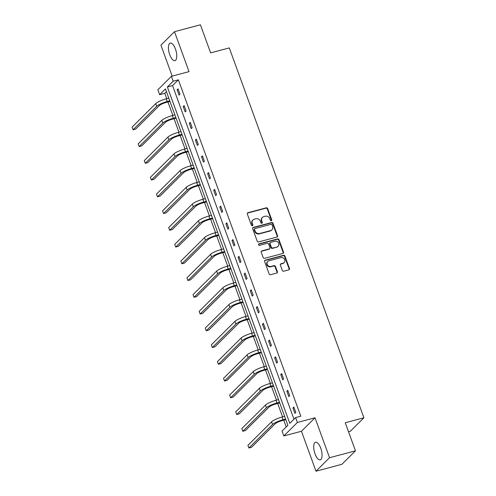 <?xml version="1.0" encoding="UTF-8"?>
<svg xmlns="http://www.w3.org/2000/svg" width="496" height="496" viewBox="0 0 496 496"><rect width="100%" height="100%" fill="white"/><g stroke="black" fill="none" stroke-linecap="round" stroke-linejoin="round"><path stroke-width="0.74" d="M271.3 220.732A0.8 0.719 45.2 0 0 271.746 219.809L267.673 208.611A1.147 1.029 45.2 0 0 266.271 207.824L247.957 212.697A1.147 1.029 45.2 0 0 247.318 214.024L251.398 225.221A0.8 0.719 45.2 0 0 252.675 225.599A0.8 0.719 45.2 0 0 252.817 224.843L252.29 223.392A3.664 3.286 45.2 0 1 252.966 219.926A3.664 3.286 45.2 0 1 254.324 219.158L255.849 218.748A3.664 3.286 45.2 0 1 260.332 221.253L260.859 222.704A0.8 0.719 45.2 0 0 262.136 223.082A0.8 0.719 45.2 0 0 262.285 222.326L261.758 220.875A3.664 3.286 45.2 0 1 262.427 217.409A3.664 3.286 45.2 0 1 263.785 216.634L265.31 216.231A3.664 3.286 45.2 0 1 269.793 218.736L270.32 220.187A0.8 0.719 45.2 0 0 271.3 220.732M271.374 220.708A0.8 0.719 45.2 0 0 271.38 220.168L267.301 208.977A1.147 1.029 45.2 0 0 265.899 208.19L247.585 213.063A1.147 1.029 45.2 0 0 247.374 213.15M252.452 225.742A0.8 0.719 45.2 0 0 252.452 225.209L251.925 223.758L252.29 223.392M261.913 223.225A0.8 0.719 45.2 0 0 261.919 222.692L261.386 221.241L261.758 220.875M315.028 453.877A9.102 3.584 75.1 0 1 315.543 442.24A9.102 3.584 75.1 0 1 320.745 448.192A9.102 3.584 75.1 0 1 320.224 459.829A9.102 3.584 75.1 0 1 315.028 453.877M169.737 54.703A9.102 3.584 75.1 0 1 170.258 43.065A9.102 3.584 75.1 0 1 175.454 49.017A9.102 3.584 75.1 0 1 174.939 60.655A9.102 3.584 75.1 0 1 169.737 54.703M315.989 471.2L329.555 457.715L315.016 417.775L301.45 431.26L315.989 471.2L341.899 464.306L355.465 450.821L345.247 422.741L363.909 417.781L229.288 47.914L210.626 52.874L200.409 24.8L174.493 31.694L160.927 45.179L172.186 76.117M355.465 450.821L329.555 457.715M282.305 270.432A1.147 1.029 45.2 0 0 283.706 271.213L288.839 269.843A1.147 1.029 45.2 0 0 289.478 268.522L284.952 256.085A1.147 1.029 45.2 0 0 283.551 255.304L265.236 260.177A1.147 1.029 45.2 0 0 264.597 261.497L269.123 273.935A1.147 1.029 45.2 0 0 270.525 274.716L276.731 273.067A1.147 1.029 45.2 0 0 277.369 271.74L275.429 266.42A1.147 1.029 45.2 0 0 274.028 265.639L270.952 266.457A3.063 2.747 45.2 0 1 267.524 265.007A3.063 2.747 45.2 0 1 267.766 261.466A3.063 2.747 45.2 0 1 268.9 260.815L280.959 257.61A3.063 2.747 45.2 0 1 284.388 259.061A3.063 2.747 45.2 0 1 284.14 262.601A3.063 2.747 45.2 0 1 283.011 263.246L280.996 263.785A1.147 1.029 45.2 0 0 280.364 265.106L282.305 270.432M166.439 91.686L164.802 93.316L159.619 94.693L157.846 89.807L171.411 76.322L189.032 71.635L174.493 31.694M171.411 76.322L173.191 81.208L167.375 86.986L289.807 423.355L295.616 417.576L297.395 422.462L283.83 435.947L282.05 431.067L287.86 425.289L165.435 88.92L159.619 94.693M295.616 417.576L300.799 416.2L178.374 79.831L173.191 81.208M315.016 417.775L297.395 422.462M276.911 237.069A1.147 1.029 45.2 0 0 277.549 235.749L273.023 223.312A1.147 1.029 45.2 0 0 271.622 222.53L253.307 227.404A1.147 1.029 45.2 0 0 252.669 228.724L257.195 241.161A1.147 1.029 45.2 0 0 258.596 241.943L276.911 237.069M278.988 239.698L283.514 252.135A1.147 1.029 45.2 0 1 282.875 253.456L264.56 258.329A1.147 1.029 45.2 0 1 263.159 257.548L261.225 252.228A1.147 1.029 45.2 0 1 261.857 250.902L269.285 248.924A1.147 1.029 45.2 0 0 269.917 247.603L268.634 244.069A1.147 1.029 45.2 0 0 267.232 243.288L259.501 245.346A0.8 0.719 45.2 0 1 258.67 244.038A0.8 0.719 45.2 0 1 258.962 243.871L277.586 238.917A1.147 1.029 45.2 0 1 278.988 239.698L278.616 240.064L283.142 252.495L283.514 252.135M348.527 431.749L350.343 431.266L363.909 417.781M164.802 93.316L166.755 98.673M167.952 101.965L172.85 115.419M174.046 118.711L178.944 132.172M180.147 135.464L185.045 148.918M186.242 152.21L191.14 165.67M192.336 168.962L197.234 182.416M198.431 185.709L203.329 199.163M204.532 202.455L209.424 215.915M210.626 219.207L215.524 232.661M216.721 235.953L221.619 249.414M222.816 252.706L227.714 266.16M228.91 269.452L233.808 282.906M235.011 286.198L239.909 299.658M241.106 302.951L246.004 316.405M247.2 319.697L252.098 333.157M253.295 336.449L258.193 349.903M259.396 353.195L264.294 366.649M265.49 369.948L270.388 383.402M271.585 386.694L276.483 400.148M277.679 403.44L282.577 416.9M283.78 420.193L286.223 426.913M301.45 431.26L283.83 435.947M178.374 79.831L172.558 85.61L293.979 419.207M172.558 85.61L167.375 86.986M294.897 413.366L292.944 407.997L293.861 407.086L295.814 412.455L294.897 413.366M288.802 396.614L286.849 391.245L287.767 390.34L289.72 395.703L288.802 396.614M282.708 379.868L280.755 374.499L281.672 373.587L283.625 378.956L282.708 379.868M276.613 363.122L274.66 357.752L275.571 356.841L277.531 362.21L276.613 363.122M270.518 346.369L268.559 341L269.477 340.089L271.43 345.458L270.518 346.369M264.418 329.623L262.465 324.254L263.382 323.342L265.335 328.712L264.418 329.623M258.323 312.871L256.37 307.501L257.288 306.59L259.241 311.959L258.323 312.871M252.228 296.124L250.275 290.755L251.193 289.844L253.146 295.213L252.228 296.124M246.134 279.372L244.175 274.009L245.092 273.098L247.045 278.467L246.134 279.372M240.033 262.626L238.08 257.257L238.998 256.345L240.951 261.714L240.033 262.626M233.938 245.88L231.985 240.51L232.903 239.599L234.856 244.968L233.938 245.88M227.844 229.127L225.891 223.758L226.808 222.847L228.761 228.216L227.844 229.127M221.749 212.381L219.796 207.012L220.708 206.1L222.667 211.47L221.749 212.381M215.648 195.629L213.695 190.266L214.613 189.354L216.566 194.723L215.648 195.629M209.554 178.882L207.601 173.513L208.518 172.602L210.471 177.971L209.554 178.882M203.459 162.136L201.506 156.767L202.424 155.856L204.377 161.225L203.459 162.136M197.365 145.384L195.412 140.015L196.323 139.103L198.282 144.472L197.365 145.384M191.27 128.638L189.311 123.268L190.228 122.357L192.181 127.726L191.27 128.638M185.169 111.885L183.216 106.522L184.134 105.611L186.087 110.974L185.169 111.885M179.075 95.139L177.122 89.77L178.039 88.858L179.992 94.228L179.075 95.139M177.122 89.77L178.262 89.466M183.216 106.522L184.357 106.218M189.311 123.268L190.452 122.965M195.412 140.015L196.546 139.717M201.506 156.767L202.641 156.463M207.601 173.513L208.742 173.209M213.695 190.266L214.836 189.962M219.796 207.012L220.931 206.708M225.891 223.758L227.025 223.46M231.985 240.51L233.126 240.207M238.08 257.257L239.221 256.953M244.175 274.009L245.315 273.705M250.275 290.755L251.41 290.451M256.37 307.501L257.511 307.204M262.465 324.254L263.605 323.95M268.559 341L269.7 340.696M274.66 357.752L275.795 357.449M280.755 374.499L281.889 374.195M286.849 391.245L287.99 390.947M292.944 407.997L294.085 407.693M262.427 217.409L262.062 217.775A3.664 3.286 45.2 0 0 261.386 221.241M252.966 219.926L252.6 220.292A3.664 3.286 45.2 0 0 251.925 223.758M277.128 236.983A1.147 1.029 45.2 0 0 277.177 236.108L272.651 223.677A1.147 1.029 45.2 0 0 271.25 222.89L252.941 227.763A1.147 1.029 45.2 0 0 252.724 227.85M272.019 224.849A0.8 0.719 45.2 0 0 271.039 224.304L254.963 228.575A0.8 0.719 45.2 0 0 254.516 229.505L255.074 231.031A3.664 3.286 45.2 0 0 259.557 233.542L270.543 230.615A3.664 3.286 45.2 0 0 271.901 229.84A3.664 3.286 45.2 0 0 272.577 226.374L272.019 224.849M254.665 228.749L254.299 229.115A0.8 0.719 45.2 0 0 254.15 229.871L254.516 229.505M271.901 229.84L271.535 230.206A3.664 3.286 45.2 0 1 270.177 230.981L259.191 233.901A3.664 3.286 45.2 0 1 254.708 231.396L254.15 229.871M283.092 253.375A1.147 1.029 45.2 0 0 283.142 252.495M269.712 248.682L269.34 249.048A1.147 1.029 45.2 0 1 268.919 249.29L261.491 251.267A1.147 1.029 45.2 0 0 261.28 251.354M278.616 240.064A1.147 1.029 45.2 0 0 277.214 239.277L258.596 244.237A0.8 0.719 45.2 0 0 258.521 244.261M276.991 246.872A3.063 2.747 45.2 0 0 278.126 246.227A3.063 2.747 45.2 0 0 278.368 242.687A3.063 2.747 45.2 0 0 274.939 241.236L270.692 242.364A1.147 1.029 45.2 0 0 270.06 243.691L271.343 247.219A1.147 1.029 45.2 0 0 272.744 248.006L276.625 247.237A3.063 2.747 45.2 0 0 277.76 246.593L278.126 246.227M270.27 242.606L269.905 242.972A1.147 1.029 45.2 0 0 269.694 244.057L270.06 243.691M276.625 247.237L272.378 248.372A1.147 1.029 45.2 0 1 270.977 247.585L269.694 244.057M284.14 262.601L283.774 262.967A3.063 2.747 45.2 0 1 282.639 263.612L280.631 264.145A1.147 1.029 45.2 0 0 280.42 264.232M267.766 261.466L267.4 261.826A3.063 2.747 45.2 0 0 267.158 265.372A3.063 2.747 45.2 0 0 270.587 266.823L270.952 266.457M276.948 272.98A1.147 1.029 45.2 0 0 277.004 272.106L275.063 266.786A1.147 1.029 45.2 0 0 273.662 266.005L270.587 266.823M289.056 269.762A1.147 1.029 45.2 0 0 289.106 268.888L284.58 256.451A1.147 1.029 45.2 0 0 283.179 255.669L264.87 260.543A1.147 1.029 45.2 0 0 264.653 260.623M169.985 101.426L166.309 102.405A5.834 1.184 160 0 0 159.29 105.605L135.662 129.096L133.071 129.785L156.699 106.293A8.754 1.779 -20 0 1 167.226 101.494L169.762 100.818M133.071 129.785L132.091 127.1L155.725 103.608A8.754 1.779 -20 0 1 166.247 98.809L168.789 98.134M176.08 118.172L172.403 119.152A5.834 1.184 160 0 0 165.391 122.351L141.757 145.843L139.165 146.537L162.8 123.045A8.754 1.779 -20 0 1 173.321 118.24L175.863 117.564M139.165 146.537L138.192 143.852L161.82 120.361A8.754 1.779 -20 0 1 172.348 115.556L174.883 114.88M182.175 134.924L178.498 135.898A5.834 1.184 160 0 0 171.486 139.103L147.851 162.595L145.26 163.283L168.894 139.791A8.754 1.779 -20 0 1 179.416 134.986L181.958 134.311M145.26 163.283L144.286 160.599L167.915 137.107A8.754 1.779 -20 0 1 178.442 132.308L180.978 131.632M188.275 151.671L184.599 152.65A5.834 1.184 160 0 0 177.58 155.849L153.952 179.341L151.361 180.029L174.989 156.538A8.754 1.779 -20 0 1 185.516 151.739L188.052 151.063M151.361 180.029L150.381 177.351L174.015 153.853A8.754 1.779 -20 0 1 184.537 149.054L187.073 148.378M194.37 168.417L190.693 169.396A5.834 1.184 160 0 0 183.675 172.602L160.047 196.094L157.455 196.782L181.083 173.29A8.754 1.779 -20 0 1 191.611 168.485L194.147 167.809M157.455 196.782L156.476 194.097L180.11 170.605A8.754 1.779 -20 0 1 190.631 165.8L193.173 165.125M200.465 185.169L196.788 186.149A5.834 1.184 160 0 0 189.776 189.348L166.141 212.84L163.55 213.528L187.184 190.036A8.754 1.779 -20 0 1 197.706 185.237L200.241 184.562M163.55 213.528L162.57 210.843L186.205 187.352A8.754 1.779 -20 0 1 196.726 182.553L199.268 181.877M206.559 201.915L202.883 202.895A5.834 1.184 160 0 0 195.87 206.094L172.236 229.586L169.644 230.28L193.279 206.789A8.754 1.779 -20 0 1 203.8 201.984L206.342 201.308M169.644 230.28L168.671 227.596L192.299 204.104A8.754 1.779 -20 0 1 202.827 199.299L205.363 198.623M212.66 218.668L208.983 219.641A5.834 1.184 160 0 0 201.965 222.847L178.331 246.338L175.739 247.027L199.373 223.535A8.754 1.779 -20 0 1 209.895 218.73L212.437 218.06M175.739 247.027L174.766 244.342L198.394 220.85A8.754 1.779 -20 0 1 208.921 216.051L211.457 215.376M218.755 235.414L215.078 236.394A5.834 1.184 160 0 0 208.06 239.593L184.431 263.085L181.84 263.773L205.468 240.281A8.754 1.779 -20 0 1 215.996 235.482L218.531 234.806M181.84 263.773L180.86 261.094L204.495 237.603A8.754 1.779 -20 0 1 215.016 232.798L217.558 232.122M224.849 252.16L221.173 253.14A5.834 1.184 160 0 0 214.154 256.345L190.526 279.837L187.934 280.525L211.563 257.033A8.754 1.779 -20 0 1 222.09 252.228L224.626 251.553M187.934 280.525L186.955 277.841L210.589 254.349A8.754 1.779 -20 0 1 221.111 249.544L223.653 248.868M230.944 268.913L227.267 269.892A5.834 1.184 160 0 0 220.255 273.091L196.621 296.583L194.029 297.271L217.663 273.78A8.754 1.779 -20 0 1 228.185 268.981L230.727 268.305M194.029 297.271L193.056 294.587L216.684 271.095A8.754 1.779 -20 0 1 227.211 266.296L229.747 265.62M237.045 285.659L233.368 286.638A5.834 1.184 160 0 0 226.35 289.838L202.715 313.329L200.124 314.024L223.758 290.532A8.754 1.779 -20 0 1 234.279 285.727L236.821 285.051M200.124 314.024L199.15 311.339L222.778 287.847A8.754 1.779 -20 0 1 233.306 283.042L235.842 282.367M243.139 302.411L239.463 303.385A5.834 1.184 160 0 0 232.444 306.59L208.816 330.082L206.224 330.77L229.853 307.278A8.754 1.779 -20 0 1 240.38 302.473L242.916 301.804M206.224 330.77L205.245 328.085L228.879 304.594A8.754 1.779 -20 0 1 239.401 299.795L241.943 299.119M249.234 319.157L245.557 320.137A5.834 1.184 160 0 0 238.539 323.336L214.911 346.828L212.319 347.516L235.947 324.024A8.754 1.779 -20 0 1 246.475 319.226L249.011 318.55M212.319 347.516L211.339 344.838L234.974 321.346A8.754 1.779 -20 0 1 245.495 316.541L248.037 315.865M255.328 335.904L251.652 336.883A5.834 1.184 160 0 0 244.64 340.089L221.005 363.58L218.414 364.269L242.048 340.777A8.754 1.779 -20 0 1 252.569 335.972L255.111 335.296M218.414 364.269L217.44 361.584L241.068 338.092A8.754 1.779 -20 0 1 251.596 333.287L254.132 332.611M261.423 352.656L257.746 353.636A5.834 1.184 160 0 0 250.734 356.835L227.1 380.327L224.508 381.015L248.143 357.523A8.754 1.779 -20 0 1 258.664 352.724L261.206 352.048M224.508 381.015L223.535 378.33L247.163 354.838A8.754 1.779 -20 0 1 257.691 350.04L260.226 349.364M267.524 369.402L263.847 370.382A5.834 1.184 160 0 0 256.829 373.581L233.201 397.073L230.609 397.767L254.237 374.275A8.754 1.779 -20 0 1 264.765 369.47L267.301 368.795M230.609 397.767L229.629 395.083L253.264 371.591A8.754 1.779 -20 0 1 263.785 366.786L266.321 366.11M273.618 386.155L269.942 387.128A5.834 1.184 160 0 0 262.923 390.333L239.295 413.825L236.704 414.513L260.332 391.022A8.754 1.779 -20 0 1 270.859 386.217L273.395 385.547M236.704 414.513L235.724 411.829L259.358 388.337A8.754 1.779 -20 0 1 269.88 383.538L272.422 382.862M279.713 402.901L276.036 403.88A5.834 1.184 160 0 0 269.024 407.08L245.39 430.571L242.798 431.266L266.433 407.768A8.754 1.779 -20 0 1 276.954 402.969L279.49 402.293M242.798 431.266L241.819 428.581L265.453 405.089A8.754 1.779 -20 0 1 275.974 400.284L278.516 399.609M285.808 419.647L282.131 420.627A5.834 1.184 160 0 0 275.119 423.832L251.484 447.324L248.893 448.012L272.527 424.52A8.754 1.779 -20 0 1 283.049 419.715L285.591 419.039M248.893 448.012L247.919 445.327L271.548 421.836A8.754 1.779 -20 0 1 282.075 417.031L284.611 416.355M271.38 220.168L271.746 219.809M252.452 225.209L252.817 224.843M261.919 222.692L262.285 222.326M247.585 213.063L247.957 212.697M265.899 208.19L266.271 207.824M267.301 208.977L267.673 208.611M252.941 227.763L253.307 227.404M271.25 222.89L271.622 222.53M272.651 223.677L273.023 223.312M277.177 236.108L277.549 235.749M254.708 231.396L255.074 231.031M259.191 233.901L259.557 233.542M270.177 230.981L270.543 230.615M261.491 251.267L261.857 250.902M268.919 249.29L269.285 248.924M258.596 244.237L258.962 243.871M277.214 239.277L277.586 238.917M270.977 247.585L271.343 247.219M272.378 248.372L272.744 248.006M280.631 264.145L280.996 263.785M282.639 263.612L283.011 263.246M273.662 266.005L274.028 265.639M275.063 266.786L275.429 266.42M277.004 272.106L277.369 271.74M264.87 260.543L265.236 260.177M283.179 255.669L283.551 255.304M284.58 256.451L284.952 256.085M289.106 268.888L289.478 268.522M166.247 98.809L167.226 101.494M155.725 103.608L156.699 106.293M172.348 115.556L173.321 118.24M161.82 120.361L162.8 123.045M178.442 132.308L179.416 134.986M167.915 137.107L168.894 139.791M184.537 149.054L185.516 151.739M174.015 153.853L174.989 156.538M190.631 165.8L191.611 168.485M180.11 170.605L181.083 173.29M196.726 182.553L197.706 185.237M186.205 187.352L187.184 190.036M202.827 199.299L203.8 201.984M192.299 204.104L193.279 206.789M208.921 216.051L209.895 218.73M198.394 220.85L199.373 223.535M215.016 232.798L215.996 235.482M204.495 237.603L205.468 240.281M221.111 249.544L222.09 252.228M210.589 254.349L211.563 257.033M227.211 266.296L228.185 268.981M216.684 271.095L217.663 273.78M233.306 283.042L234.279 285.727M222.778 287.847L223.758 290.532M239.401 299.795L240.38 302.473M228.879 304.594L229.853 307.278M245.495 316.541L246.475 319.226M234.974 321.346L235.947 324.024M251.596 333.287L252.569 335.972M241.068 338.092L242.048 340.777M257.691 350.04L258.664 352.724M247.163 354.838L248.143 357.523M263.785 366.786L264.765 369.47M253.264 371.591L254.237 374.275M269.88 383.538L270.859 386.217M259.358 388.337L260.332 391.022M275.974 400.284L276.954 402.969M265.453 405.089L266.433 407.768M282.075 417.031L283.049 419.715M271.548 421.836L272.527 424.52"/></g></svg>
